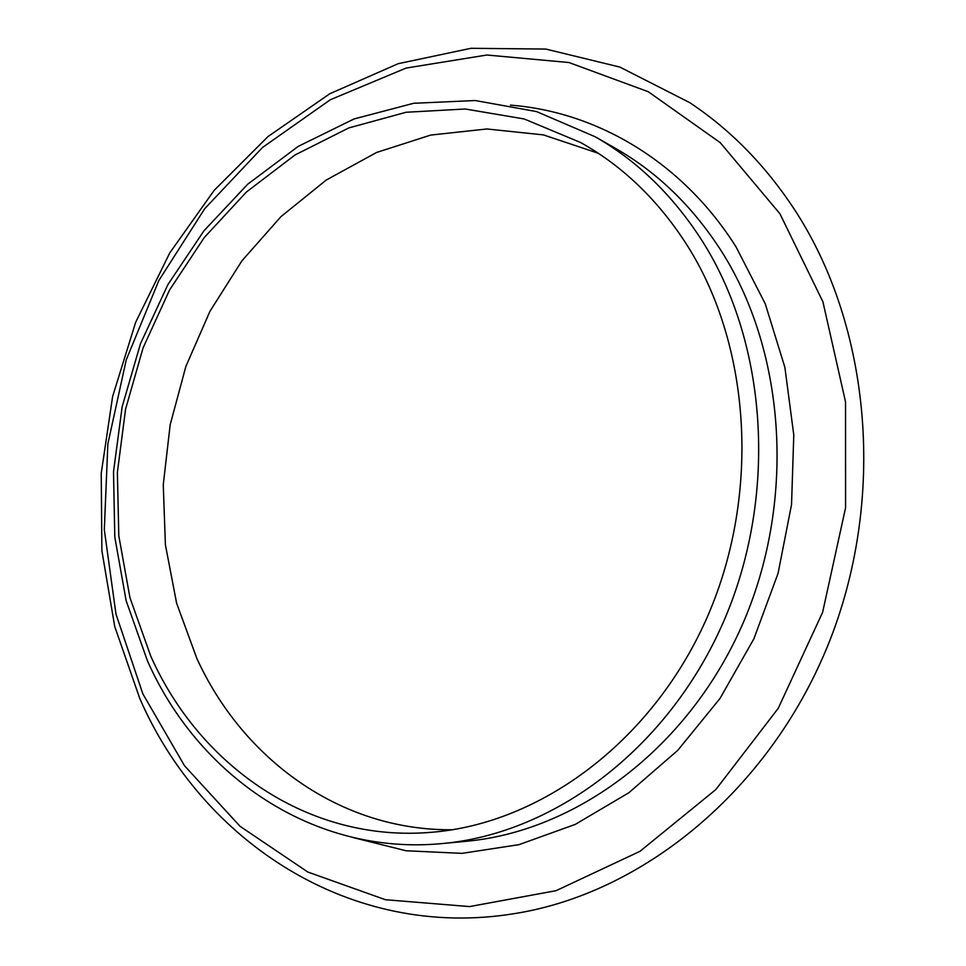 <?xml version="1.0" encoding="UTF-8"?>
<svg xmlns="http://www.w3.org/2000/svg" width="966" height="966" viewBox="0 0 966 966"><rect width="100%" height="100%" fill="white"/><g stroke="black" fill="none" stroke-linecap="round" stroke-linejoin="round"><path stroke-width="1.45" d="M150.72 656.047C199.769 766.376 309.06 842.992 431.874 832.257C540.03 823.551 650.71 742.757 705.675 620.667C760.556 498.649 751.898 348.569 687.985 246.608C659.078 201.025 623.263 166.321 580.542 142.485L524.164 118.963L465.262 109.001L406.106 112.261L348.75 127.947L295.016 154.983L246.439 192.005L204.273 237.527L169.569 289.993L143.125 347.748L125.58 409.125L117.381 472.422L118.806 535.864L129.951 597.688L150.72 656.047M514.963 913.534C642.245 893.272 768.272 791.492 827.681 645.868C886.981 500.303 871.356 326.46 794.124 208.982C765.024 164.945 730.224 129.492 689.724 102.65L619.834 67.065L545.838 49.073L470.973 48.3L398.161 63.696L329.829 93.726L267.968 136.592L214.186 190.326L169.75 252.923L135.638 322.33L112.624 396.483L101.237 473.328L101.877 550.717L114.725 626.511L139.756 698.418C201.58 840.939 350.429 940.812 514.963 913.534M598.232 153.232L543.411 134.89L486.888 128.973L430.679 135.083L376.607 152.447L326.254 180.038L280.985 216.613L241.911 260.832L209.972 311.269L185.87 366.416L170.173 424.762L163.266 484.739L165.391 544.764L176.609 603.195L196.822 658.365C242.756 759.059 340.358 830.917 452.426 829.746M702.693 241.681C768.441 345.864 777.944 499.337 722.278 624.591C666.54 749.918 553.554 833.453 442.706 843.511C313.527 856.142 198.259 775.807 147.484 660.937L126.148 600.743L114.797 537.084L113.505 471.819L122.151 406.795L140.444 343.787L167.927 284.547L203.959 230.789L247.731 184.204L298.18 146.409L354.027 118.963L413.677 103.277L475.248 100.536L536.528 111.573L595.044 136.701C637.729 161.068 673.604 196.062 702.693 241.681M442.706 843.511L466.204 841.289C575.579 831.352 686.717 749.483 741.429 626.825C796.056 504.216 786.578 353.954 721.735 251.655C693.045 206.857 657.641 172.443 615.535 148.402L595.044 136.701M510.446 105.125C597.012 111.79 682.407 161.853 736.007 246.825L765.277 303.843L784.863 367.285L793.786 435.014L791.54 504.578L778.065 573.381L753.866 638.852L719.936 698.563L677.685 750.425L628.818 792.76L575.253 824.396L518.984 844.658L461.941 853.364L405.949 850.744L352.626 837.437M142.859 693.878L184.518 765.76L240.039 826.292L307.804 872.032L385.41 899.72L469.561 906.579L556.078 890.676L639.963 851.336L715.806 789.572L778.258 708.295L822.634 612.275L845.576 507.778L845.54 401.916L822.911 301.79L779.912 213.727L720.213 142.642L648.283 91.734L568.95 62.524L486.852 55.014L406.143 68.055L330.384 99.715L262.474 147.508L204.707 208.716L158.859 280.478L126.244 359.859L107.854 443.937L104.316 529.706L115.98 614.086L142.859 693.878"/></g></svg>
